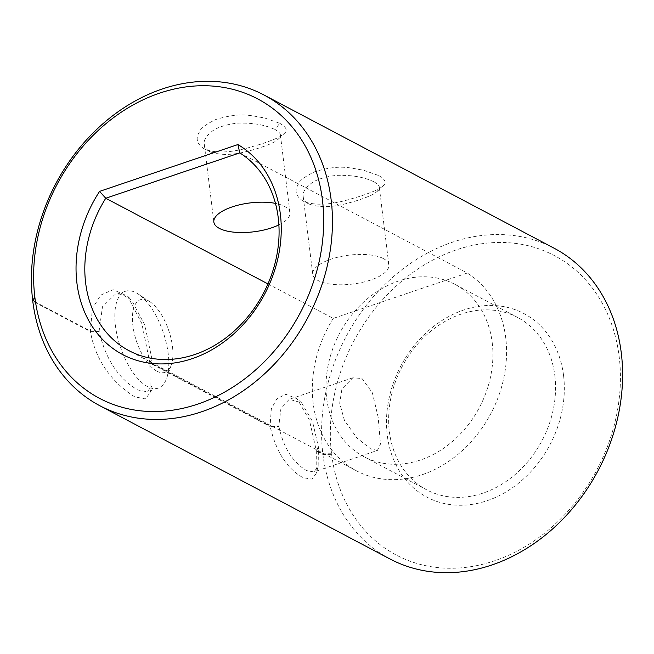 <?xml version="1.0" encoding="UTF-8"?>
<svg xmlns="http://www.w3.org/2000/svg" width="654" height="654" viewBox="0 0 654 654"><rect width="100%" height="100%" fill="white"/><g stroke="black" fill="none" stroke-linecap="round" stroke-linejoin="round"><path stroke-width="0.49" stroke-dasharray="3.27 2.45" d="M134.683 396.815C115.995 385.116 96.064 364.098 90.473 331.684A57.511 25.481 -108.7 0 1 90.399 331.063L92.377 308.582L100.757 295.101L113.126 289.689L127.604 296.156L141.861 323.583L149.75 362.406A57.511 25.481 -108.7 0 1 149.823 363.027L150.109 392.67L145.45 398.956L134.683 396.815M278.882 426.441C283.313 447.32 292.534 462.043 306.554 470.61L313.895 471.935L318.155 466.49L318.449 447.336A38.341 16.988 71.3 0 0 318.384 446.813L312.473 421.356L301.502 402.766L289.305 399.308L281.007 407.785L278.825 425.918A38.341 16.988 71.3 0 0 278.882 426.441L270.167 426.58C276.045 451.677 287.024 468.714 303.104 477.714L312.072 479.145L316.103 473.561L316.323 450.958A44.725 19.816 71.3 0 0 316.25 450.344L309.358 419.909L297.096 398.776L285.806 394.28L277.051 398.588L271.328 408.734L270.094 425.967A44.725 19.816 71.3 0 0 270.167 426.58L149.823 363.027L151.949 359.414L152.03 385.533L147.24 391.828L137.757 389.956C118.513 378.723 105.654 359.25 99.195 331.553A51.118 22.645 -108.7 0 1 99.13 331.006L102.482 306.726L114.45 294.995L122.862 294.741L131.601 300.137L144.845 325.177L151.883 358.866A51.118 22.645 -108.7 0 1 151.949 359.414M554.151 248.234A175.722 142.695 -62.2 0 0 391.869 278.032A175.722 142.695 -62.2 0 0 322.847 453.827L322.921 454.44A175.722 142.695 -62.2 0 0 390.029 558.99M378.658 175.534C385.427 179.449 386.915 182.858 383.113 185.761L379.982 188.099C378.102 189.652 371.701 192.317 360.771 196.077L348.517 199.642C330.049 204.972 315.171 205.626 303.881 201.587C296 196.707 294.104 191.017 298.183 184.518C299.033 180.954 304.543 176.703 314.713 171.749C340.775 163.827 350.291 168.299 363.297 170.13L378.658 175.534M279.74 123.295C286.517 127.211 288.005 130.62 284.204 133.522L281.073 135.86C279.184 137.414 272.783 140.079 261.862 143.839L249.607 147.403C231.14 152.734 216.261 153.388 204.972 149.349C197.091 144.469 195.186 138.779 199.266 132.28C200.124 128.715 205.634 124.464 215.795 119.51C241.857 111.589 251.381 116.06 264.388 117.892L279.74 123.295L275.015 129.557C278.612 131.593 280.411 133.416 280.411 135.035L278.596 138.934L275.825 141.035C274.263 142.564 261.747 147.747 249.558 150.731C233.977 155.145 221.019 155.562 210.694 151.998C206.558 149.799 204.432 147.256 204.301 144.379C203.492 140.332 206.173 135.901 212.362 131.086C219.556 125.462 236.396 122.568 241.89 123.115C254.758 123.034 265.794 125.184 275.015 129.557M331.643 454.342A169.329 137.512 -62.2 0 0 494.62 560.78A169.329 137.512 -62.2 0 0 619.174 356.675A169.329 137.512 -62.2 0 0 456.435 249.836A169.329 137.512 -62.2 0 0 331.57 453.745L331.643 454.342L322.921 454.44L316.323 450.958L318.449 447.336M373.933 181.796C377.522 183.831 379.32 185.654 379.32 187.273L377.513 191.172L374.734 193.273C373.181 194.802 360.656 199.985 348.476 202.969C332.886 207.383 319.937 207.8 309.612 204.236C305.475 202.037 303.342 199.495 303.219 196.617C302.41 192.57 305.091 188.139 311.271 183.324C318.465 177.7 335.314 174.806 340.799 175.354C353.667 175.272 364.711 177.422 373.933 181.796M563.56 375.502A103.831 84.325 117.8 0 1 441.442 502.844A103.831 84.325 117.8 0 1 421.168 337.717A103.831 84.325 117.8 0 1 563.56 375.502M377.407 450.434L370.671 448.897L356.814 437.861L344.413 420.342L339.679 403.175L341.944 388.893L352.817 377.808L362.03 378.494L372.371 392.85L378.135 417.056L380.489 444.025L377.407 450.434L313.895 471.935M147.575 386.637A51.118 22.645 -108.7 0 1 117.319 336.279A51.118 22.645 -108.7 0 1 125.421 291.275A51.118 22.645 -108.7 0 1 138.166 294.014A51.118 22.645 -108.7 0 1 163.263 332.436A51.118 22.645 -108.7 0 1 166.672 378.2A51.118 22.645 -108.7 0 1 158.211 388.116A51.118 22.645 -108.7 0 1 147.575 386.637M383.358 258.583A38.341 14.56 173 0 0 339.679 256.76A38.341 14.56 173 0 0 312.751 274.279A38.341 14.56 173 0 0 352.58 284.057A38.341 14.56 173 0 0 388.86 264.935A38.341 14.56 173 0 0 383.358 258.583M278.898 224.87A38.341 14.56 173 0 0 289.943 212.697A38.341 14.56 173 0 0 284.449 206.345A38.341 14.56 173 0 0 275.481 203.386M554.837 375.6A97.446 79.134 117.8 0 1 516.652 473.194A97.446 79.134 117.8 0 1 426.588 489.781A97.446 79.134 117.8 0 1 402.12 366.657A97.446 79.134 117.8 0 1 517.6 317.452A97.446 79.134 117.8 0 1 554.837 375.6M492.192 342.516A97.446 79.134 117.8 0 1 454.007 440.109A97.446 79.134 117.8 0 1 363.943 456.696A97.446 79.134 117.8 0 1 354.869 311.091A97.446 79.134 117.8 0 1 445.66 280.353A97.446 79.134 117.8 0 1 454.955 284.367A97.446 79.134 117.8 0 1 492.192 342.516M156.985 371.227A38.341 16.988 -108.7 0 1 132.729 324.188A38.341 16.988 -108.7 0 1 149.93 301.764A38.341 16.988 -108.7 0 1 168.757 330.572A38.341 16.988 -108.7 0 1 171.307 364.899A38.341 16.988 -108.7 0 1 156.985 371.227M267.944 283.918L333.262 318.408L467.267 273.037L239.765 152.889M333.262 318.408A113.42 92.108 -62.2 0 0 356.479 470.823A113.42 92.108 -62.2 0 0 489.241 416.573A113.42 92.108 -62.2 0 0 467.267 273.037M99.195 331.553L90.473 331.684L32.774 301.208M331.57 453.745L322.847 453.827L316.25 450.344L318.384 446.813M278.825 425.918L270.094 425.967L149.75 362.406L151.883 358.866M99.13 331.006L90.399 331.063L32.7 300.595M318.155 466.49L316.103 473.561M150.109 392.67L152.03 385.533M301.502 402.766L297.096 398.776M127.604 296.156L131.601 300.137M377.513 191.172L383.113 185.761M309.612 204.236L303.881 201.587M278.596 138.934L284.204 133.522M210.694 151.998L204.972 149.349M352.817 377.808L289.305 399.308M125.421 291.275L114.45 294.995M158.211 388.116L147.24 391.828M303.219 196.617L312.751 274.279M379.32 187.273L388.86 264.935M204.301 144.379L213.842 222.041M280.411 135.035L289.943 212.697M363.943 456.696L426.588 489.781M454.955 284.367L517.6 317.452M149.93 301.764L138.166 294.014M171.307 364.899L166.672 378.2M356.479 470.823L128.977 350.675"/><path stroke-width="0.98" d="M32.774 301.208A175.722 142.695 -62.2 0 0 99.89 405.758A175.722 142.695 -62.2 0 0 262.295 375.854A175.722 142.695 -62.2 0 0 331.153 199.862A175.722 142.695 -62.2 0 0 264.003 95.002A175.722 142.695 -62.2 0 0 101.722 124.8A175.722 142.695 -62.2 0 0 32.7 300.595L32.774 301.208L34.907 297.627A169.329 137.512 -62.2 0 0 197.884 404.066A169.329 137.512 -62.2 0 0 322.43 199.96A169.329 137.512 -62.2 0 0 159.699 93.121A169.329 137.512 -62.2 0 0 34.834 297.03L34.907 297.627M99.89 405.758L390.029 558.99A175.722 142.695 -62.2 0 0 552.442 529.086A175.722 142.695 -62.2 0 0 621.3 353.095A175.722 142.695 -62.2 0 0 554.151 248.234L264.003 95.002M237.909 144.55L99.58 191.385A119.805 97.291 -62.2 0 0 115.243 350.103A119.805 97.291 -62.2 0 0 260.913 300.775A119.805 97.291 -62.2 0 0 237.909 144.55L239.765 152.889A113.42 92.108 -62.2 0 1 261.739 296.425A113.42 92.108 -62.2 0 1 128.977 350.675A113.42 92.108 -62.2 0 1 105.76 198.26L239.765 152.889M275.481 203.386A38.341 14.56 173 0 0 234.475 206.165A38.341 14.56 173 0 0 213.842 222.041A38.341 14.56 173 0 0 238.179 232.472A38.341 14.56 173 0 0 278.898 224.87M99.58 191.385L105.76 198.26L267.944 283.918M32.7 300.595L34.834 297.03"/></g></svg>
